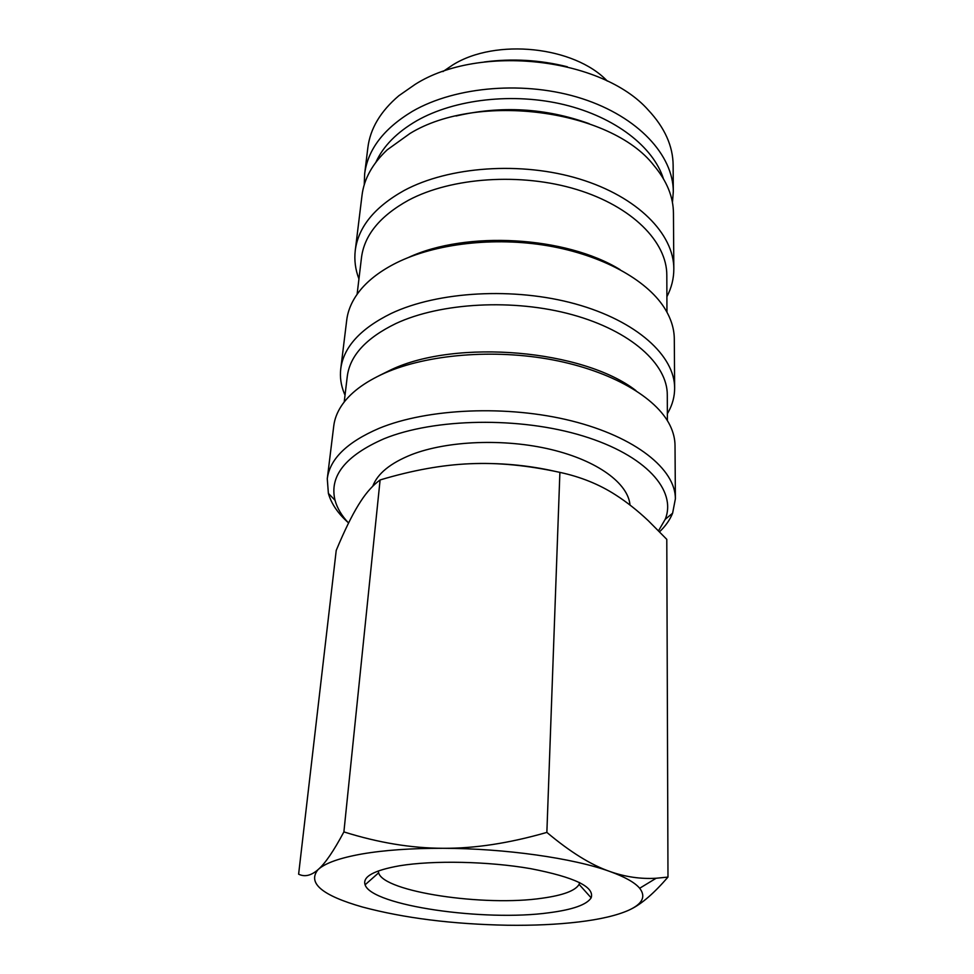 <?xml version="1.0" encoding="UTF-8"?>
<svg xmlns="http://www.w3.org/2000/svg" width="974" height="974" viewBox="0 0 974 974"><rect width="100%" height="100%" fill="white"/><g stroke="black" fill="none" stroke-linecap="round" stroke-linejoin="round"><path stroke-width="1.46" d="M659.581 531.78C665.595 525.997 669.942 519.812 672.608 513.225L675.384 498.822C675.554 469.419 635.973 437.034 571.726 420.926C507.612 404.794 427.549 408.276 378.996 428.377C347.061 442.135 329.821 458.937 327.276 478.745L328.384 493.38C331.294 503.643 337.856 513.347 348.071 522.478M658.558 530.733L665.193 519.337C676.979 490.628 646.152 455.272 582.951 435.962C519.958 416.58 434.453 418.126 383.975 438.775C345.417 455.698 329.102 476.213 335.044 500.307C337.199 508.184 341.704 515.757 348.57 523.014M675.384 498.822L675.019 445.556C674.982 438.872 673.302 432.139 669.99 425.346C656.391 397.465 611.599 371.106 552.818 359.893C494.062 348.716 427.343 354.317 384.827 373.042C364.02 382.344 349.447 393.459 341.083 406.389C337.016 412.745 334.569 419.246 333.765 425.882L327.276 478.745M635.937 390.598C583.438 349.776 456.538 338.684 391.085 369.755L378.91 375.781M667.385 420.634L667.287 394.908C667.47 364.227 631.14 330.99 572.493 314.772C513.955 298.519 440.784 302.524 395.846 323.551C366.09 338.039 349.897 355.68 347.268 376.463L344.212 402.006M667.36 413.743L668.359 411.99C672.547 404.368 674.641 396.406 674.641 388.078C674.751 355.9 636.838 320.97 575.524 303.961C514.309 286.928 437.862 291.299 391.098 313.506C360.319 328.713 343.542 347.158 340.754 368.829C339.792 377.096 340.949 385.254 344.236 393.301L345.027 395.164M674.641 388.078L674.3 339.037C674.239 328.469 670.842 317.926 664.11 307.407C646.066 279.501 601.969 255.103 548.07 245.813C494.183 236.597 435.135 243.597 396.43 262.834C380.98 270.589 369 279.611 360.477 289.899C352.576 299.578 347.998 309.659 346.72 320.154L340.754 368.829M620.061 269.628C565.821 236.232 466.303 230.497 408.581 257.428M666.959 312.167L666.813 275.228C666.959 242.002 632.357 206.5 576.681 189.504C521.114 172.483 451.619 177.28 408.556 200.194C380.03 215.985 364.337 235.124 361.488 257.623L357.105 294.306M666.898 296.693C671.524 287.829 673.838 278.552 673.825 268.848C673.898 234.052 637.775 196.797 579.567 179.009C521.467 161.185 448.868 166.371 404.052 190.539C374.527 207.085 358.274 227.064 355.254 250.488C354.134 260.119 355.364 269.603 358.943 278.929M673.825 268.848L673.448 213.245C673.338 196.76 666.752 180.738 653.676 165.203C610.771 109.806 478.161 91.666 410.054 133.438L387.202 149.838C372.421 163.766 364.033 178.924 362.024 195.287L355.254 250.488M589.16 123.686C545.55 108.004 501.172 105.448 456.051 116.003M663.428 178.753C653.359 147.013 615.434 117.209 564.494 104.754C513.566 92.347 454.748 99.08 416.738 120.764C396.868 132.294 383.269 146.1 375.94 162.171M672.45 202.531L673.302 191.695C673.338 155.414 638.372 116.868 582.172 98.666C526.07 80.44 455.929 86.089 412.379 111.353C383.695 128.641 367.782 149.485 364.641 173.908L364.252 184.756M673.302 191.695L673.131 165.3C672.973 146.039 664.706 127.655 648.331 110.123C602.139 57.673 479.281 43.55 415.228 84.324L398.841 95.732C380.554 111.267 370.217 128.58 367.855 147.695L364.641 173.908M567.331 66.768C539.949 59.901 512.263 58.306 484.285 61.983M578.824 921.94C600.349 919.346 616.968 915.438 628.68 910.24C642.475 903.945 646.139 896.616 639.674 888.251C634.878 882.529 624.943 876.941 609.87 871.486C573.589 858.204 505.104 848.415 442.951 848.293C411.357 848.232 384.34 850.132 361.878 853.991C339.889 857.924 325.377 863.049 318.352 869.368L317.987 869.697C307.26 883.041 322.114 895.496 362.523 907.038C404.173 918.129 452.423 924.192 507.296 925.239C533.423 925.592 557.262 924.496 578.824 921.94M442.951 848.293C411.32 848.184 378.302 842.729 343.895 831.906C333.802 850.838 325.292 863.317 318.352 869.368L317.987 869.697C311.12 875.663 304.667 877.16 298.616 874.177L336.225 550.407C344.248 531.147 351.651 516.001 358.408 504.995L361.001 500.916C366.894 491.907 373.261 484.918 380.103 479.951C412.343 470.296 442.269 464.89 469.858 463.746C497.41 462.431 527.421 465.304 559.892 472.378C580.76 476.87 599.327 484.395 615.629 494.926C626.538 501.89 637.434 510.486 648.319 520.725L666.788 539.365L667.981 877.087L656.172 878.244C640.649 879.169 625.211 876.917 609.87 871.486C591.108 864.985 570.119 851.958 546.864 832.405C509.171 843.253 474.533 848.549 442.951 848.293M372.774 486.209C377.462 473.644 390.355 463.125 411.454 454.663C447.395 440.65 504.532 438.337 551.089 449.513C597.707 460.678 628.23 483.457 630.008 505.056M579.627 882.566L579.092 884.38C575.415 890.686 563.155 895.289 542.311 898.186C484.723 906.806 383.549 891.953 378.63 872.826L378.302 870.951M549.348 912.711C484.638 921.818 371.605 905.698 365.092 884.794C362.389 876.697 373.87 870.354 399.523 865.776C433.26 860.188 488.461 861.32 530.66 868.662C574.648 877.197 594.81 886.912 591.157 897.833C586.786 904.688 572.846 909.643 549.348 912.711M607.289 81.061C574.392 46.338 495.827 37.937 452.776 64.929L442.939 71.589M555.764 471.501C528.042 465.158 499.406 462.565 469.858 463.746M630.957 909.144C641.817 903.811 654.151 893.121 667.981 877.087M380.103 479.951L343.895 831.906M559.892 472.378L546.864 832.405M665.193 519.337L672.608 513.225M667.36 412.745L668.359 411.99M378.63 872.826L365.092 884.794M579.092 884.38L591.157 897.833M639.674 888.251L656.172 878.244M345.149 394.166L344.236 393.301M335.044 500.307L328.384 493.38"/></g></svg>
